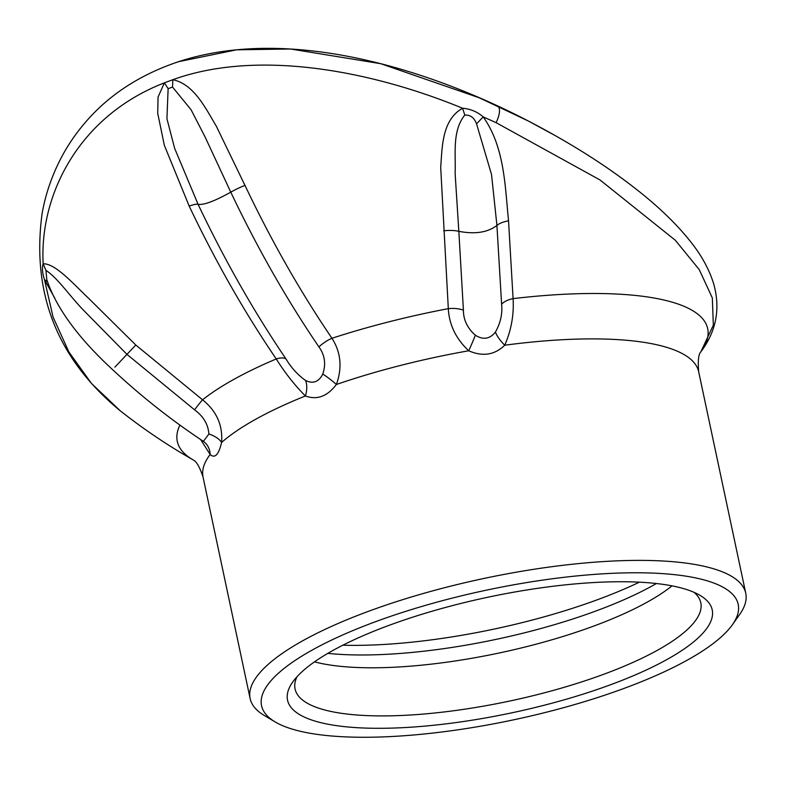 <?xml version="1.0" encoding="UTF-8"?>
<svg xmlns="http://www.w3.org/2000/svg" width="785" height="785" viewBox="0 0 785 785"><rect width="100%" height="100%" fill="white"/><g stroke="black" fill="none" stroke-linecap="round" stroke-linejoin="round"><path stroke-width="1.18" d="M318.847 722.161A217.082 59.022 -12 0 1 292.726 682.008A217.082 59.022 -12 0 1 465.574 602.301A217.082 59.022 -12 0 1 680.909 587.877A217.082 59.022 -12 0 1 700.102 595.413A217.082 59.022 -12 0 1 592.096 691.212A217.082 59.022 -12 0 1 318.847 722.161M297.024 676.699A207.397 56.392 168 0 0 295.082 689.014A207.397 56.392 168 0 0 324.99 710.042A207.397 56.392 168 0 0 558.998 688.808A207.397 56.392 168 0 0 700.799 602.782A207.397 56.392 168 0 0 694.009 592.322M703.066 579.664A243.654 66.244 168 0 0 396.376 614.4A243.654 66.244 168 0 0 275.152 721.925A243.654 66.244 168 0 0 296.691 730.374A243.654 66.244 168 0 0 538.382 714.193A243.654 66.244 168 0 0 732.395 624.732A243.654 66.244 168 0 0 703.066 579.664M275.152 721.925L264.27 715.459A253.349 68.884 -12 0 1 250.13 698.571A253.349 68.884 -12 0 1 423.35 593.48A253.349 68.884 -12 0 1 709.208 567.545A253.349 68.884 -12 0 1 745.75 593.224A253.349 68.884 -12 0 1 739.696 614.41L732.395 624.732M745.75 593.224L698.67 371.737A253.349 68.884 168 0 0 662.128 346.057A253.349 68.884 168 0 0 504.745 345.214A19.38 7.193 46.1 0 1 495.404 332.104C500.516 323.057 502.586 313.764 501.615 304.237A19.38 9.557 177.6 0 1 513.086 298.634C514.057 314.707 511.27 330.24 504.745 345.214C494.658 355.006 482.657 356.861 468.733 350.777C455.938 338.777 449.138 324.725 448.313 308.652L440.699 167.431C442.23 147.56 441.759 119.869 462.6 108.251C470.411 108.889 477.27 111.755 483.187 116.867C504.686 147.158 505.02 186.339 508.533 220.801L513.086 298.634A271.129 73.721 -12 0 1 700.701 352.033M476.554 123.853C474.268 117.711 470.352 114.787 464.798 115.081C451.866 131.085 455.967 154.557 455.114 173.338L458.832 231.33C475.023 234.44 487.721 232.478 496.925 225.432L491.518 174.447L476.554 123.853L483.187 116.867L496.12 122.676L600.025 179.971L675.306 240.249L699.249 269.618L712.329 297.947L713.339 325.127L700.877 351.778M193.404 460.03C167.902 445.546 143.596 429.189 120.468 410.967L91.492 383.482L68.903 351.974L53.066 317.081L44.47 279.627C42.351 273.062 41.909 267.793 43.165 263.819C39.338 194.965 78.735 116.003 164.389 82.847L172.857 79.707C259.825 48.228 375.279 72.22 462.6 108.251L464.798 115.081M178.499 61.701L236.57 49.818L290.617 49.004L380.715 63.693L479.292 97.801L528.06 120.87L556.182 136.119M45.952 270.423L46.796 279.617C56.706 309.535 80.61 340.19 112.608 369.656C140.937 396.111 171.189 420.014 203.384 441.356L208.898 434.026C208.143 424.302 203.374 416.246 194.592 409.839L127.003 354.398L84.25 310.968C70.836 297.456 57.334 277.448 45.952 270.423L43.165 263.819C55.274 263.22 73.721 284.239 88.391 298.094L135.795 345.027L202.55 399.8C216.542 410.997 222.891 425.205 221.596 442.446C218.681 454.76 214.864 458.774 210.144 454.476L200.597 439.502M189.175 206.082L164.35 145.323L157.707 113.266L158.06 97.046L164.389 82.847L168.127 88.676L166.93 118.721L174.633 148.326L198.075 204.306C224.677 260.267 254.016 311.871 286.093 359.118C291.127 367.606 297.613 374.72 305.532 380.46C313.019 384.11 318.769 381.971 322.782 374.062C326.118 364.132 324.843 355.095 318.945 346.931A19.38 8.203 145.7 0 1 331.957 338.286C340.916 352.288 342.397 367.684 336.392 384.483C327.316 396.415 316.993 400.252 305.414 395.974C294.817 385.356 285.092 373.022 276.241 358.951C244.488 312.312 215.463 261.356 189.175 206.082A19.38 3.287 154.6 0 1 198.075 204.306C203.727 205.209 214.629 201.156 230.78 192.168L205.111 137.022L191.079 109.753L172.523 87.047L168.127 88.676M54.803 298.182L44.47 279.627L47.591 281.786M172.523 87.047L172.857 79.707C194.032 84.24 205.454 108.036 216.248 126.061L244.969 185.388C271.316 240.789 300.312 291.755 331.957 338.286A271.129 73.721 -12 0 1 448.313 308.652A19.38 9.548 177.7 0 1 463.415 310.144C463.385 319.809 467.369 328.159 475.367 335.205C483.099 340.121 489.781 339.091 495.404 332.104M475.367 335.205A19.38 1.04 113.5 0 1 468.733 350.777A253.349 68.884 168 0 0 336.392 384.483A19.38 3.228 37.3 0 0 322.782 374.062M318.945 346.931C286.859 299.831 257.47 248.246 230.78 192.168A19.38 3.277 154.6 0 1 244.969 185.388M208.898 434.026A19.38 10.735 -166.6 0 1 221.596 442.446A253.349 68.884 168 0 1 305.414 395.974A19.38 11.245 110 0 0 305.532 380.46M194.592 409.839A19.38 1.305 -54.3 0 1 202.55 399.8A271.129 73.721 -12 0 1 276.241 358.951A19.38 8.223 145.8 0 1 286.093 359.118M203.384 441.356L204.728 442.397A19.38 17.604 -47.9 0 1 210.144 454.476A253.349 68.884 168 0 0 203.05 477.084L250.13 698.571M443.702 230.829A19.38 7.114 175.7 0 1 458.832 231.33L463.415 310.144M672.009 585.865A207.397 56.392 -12 0 1 499.692 652.885A207.397 56.392 -12 0 1 314.765 661.922A207.397 56.392 -12 0 1 314.5 661.853M327.806 653.365L333.439 653.895A219.25 59.611 168 0 0 651.471 586.297L656.397 583.52M498.377 106.358C500.428 109.615 499.672 115.052 496.12 122.676M193.198 459.912A271.129 73.721 -12 0 1 179.922 425.107M342.8 645.221A228.15 62.035 168 0 0 639.392 582.176M114.895 367.125L135.795 345.027M501.615 304.237L496.925 225.432A19.38 7.124 175.7 0 1 508.533 220.801M698.67 371.737C697.806 360.855 698.493 354.271 700.73 351.984M701.329 351.18L700.544 352.239M120.419 410.928C57.423 359.265 31.322 293.443 42.115 213.471C45.304 195.337 51.202 177.675 59.827 160.474C67.255 145.696 76.793 131.841 88.43 118.898C111.931 92.787 142.458 73.564 180 61.21M180.079 61.191C290.185 25.836 428.934 69.247 527.893 120.792L528.05 120.87M528.933 121.332C569.645 142.556 604.833 164.732 634.506 187.85C658.193 206.18 677.229 224.549 691.614 242.977C702.153 256.44 709.542 270.187 713.781 284.209C720.502 308.574 716.352 330.887 701.339 351.16M193.139 459.873L193.601 460.216C196.672 461.737 199.822 467.36 203.05 477.084"/></g></svg>

